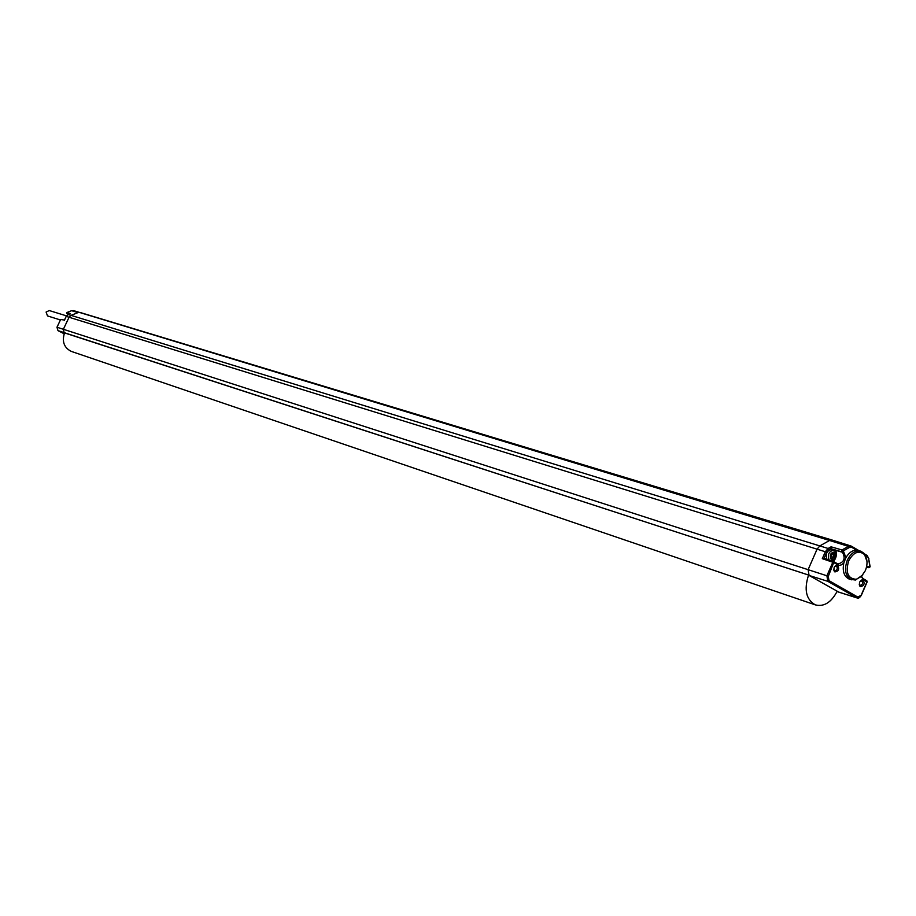 <?xml version="1.0" encoding="UTF-8"?>
<svg xmlns="http://www.w3.org/2000/svg" width="916" height="916" viewBox="0 0 916 916"><rect width="100%" height="100%" fill="white"/><g stroke="black" fill="none" stroke-linecap="round" stroke-linejoin="round"><path stroke-width="1.37" d="M838.758 592.091L809.08 575.454L808.107 569.672L63.364 329.279L64.097 332.611M66.914 312.574L66.914 313.604L68.826 314.257M56.998 327.275L60.639 319.489L64.498 320.073M70.028 313.799L68.173 314.531L71.024 315.367L69.066 317.245L63.364 329.279L57.021 327.252L57.983 330.63L64.578 332.771M833.663 561.611L823.988 558.302L822.305 558.668L832.804 562.241L833.766 561.634L837.636 563.867L834.052 561.783L828.282 576.37L828.969 580.63L857.857 597.106L861.177 595.194L866.971 581.843L866.834 580.801L863.135 578.649L861.475 576.462M833.148 549.909L831.591 548.879L831.075 546.818L828.098 548.466L71.024 315.367L78.089 312.574L71.597 310.707L73.555 310.627L71.551 310.707M832.392 549.749L831.9 549.52C826.965 550.333 825.316 553.596 826.942 559.31M831.075 546.818L841.987 549.966L841.735 551.833L843.59 551.535L845.903 557.695C848.823 552.772 852.349 550.253 856.471 550.115L851.937 547.436L849.292 547.528L848.399 546.371L841.987 549.966L842.88 551.123L841.735 551.833L831.591 548.879M845.903 557.684L843.831 562.905C842.228 571.16 844.025 576.553 849.224 579.107L855.452 580.046L862.792 574.916M866.994 561.531L864.2 553.482L860.925 551.214C855.464 550.024 850.907 553.035 847.266 560.271C844.014 569.889 845.422 576.404 851.502 579.817M837.739 565.344C839.571 569.145 838.621 571.344 834.877 571.928L833.766 570.13L834.201 567.256L836.033 565.298L837.739 565.344M863.193 580.091C864.967 583.836 864.028 586 860.364 586.595L859.288 584.843L859.723 581.981L861.555 580.034L863.193 580.091M866.708 566.202L869.914 566.981L868.769 567.68L866.536 567.05L868.86 567.725L866.57 566.878M860.925 551.214L856.471 550.115M869.57 567.462L868.86 567.725L870.143 566.798L868.723 558.92M808.507 575.008L64.406 332.863M837.11 591.37C831.201 602.499 823.953 607.01 815.343 604.881L71.288 351.4C64.051 347.702 61.796 341.542 64.509 332.92M815.343 604.881C806.103 599.614 803.847 589.675 808.565 575.065M865.357 570.634C867.841 564.141 867.532 558.783 864.418 554.535C858.796 550.047 853.54 552.153 848.651 560.878C845.342 572.603 847.884 578.74 856.265 579.29L861.418 576.404L865.357 570.634M834.533 566.649L836.56 566.065C837.877 568.55 837.258 570.13 834.716 570.817L833.709 569.237M860.135 581.271L862.311 581.03L862.563 583.824L860.559 585.564L859.231 584.076M832.152 557.203L832.037 558.508L832.907 557.638L834.029 558.291L835.335 555.268L834.224 554.615L834.316 553.287L833.468 554.169L832.335 553.516L831.007 556.539L832.152 557.203M832.907 557.638L832.14 557.397M833.468 554.169L832.3 553.802M834.224 554.615L833.102 554.065M835.335 555.268L833.079 554.26M834.247 556.516L833.102 556.161L834.19 554.913M832.919 557.649L833.102 556.161M66.479 315.871L49.269 310.547L46.098 312.058L47.495 315.905L60.41 319.97M68.689 314.314L67.429 313.867M66.238 316.409L68.173 314.531L66.192 316.364L64.395 320.176M64.315 320.463L66.25 316.375L817.072 549.165L819.877 545.856L829.564 540.474L73.555 310.627M70.406 313.65L67.04 312.516L71.482 310.753M851.937 547.436L851.067 546.028L848.399 546.371L829.564 540.474L832.873 540.383M851.834 546.417L858.83 550.55L851.067 546.028L832.335 540.131M868.666 558.955L869.914 566.981L868.666 558.955L867.074 555.428L864.578 553.951L866.902 555.325M866.834 555.291L868.895 558.76L867.12 555.485M857.857 597.106L856.7 597.782L837.911 591.828M828.969 580.63L827.812 581.328L856.7 597.782L860.399 596.396M838.06 591.896L837.018 591.553L838.06 591.908M64.177 333.779L58.006 330.642L64.177 333.779M843.831 562.905L841.735 564.76L839.445 565.39L832.804 562.241L826.908 575.775L808.107 569.672L817.072 549.165L825.327 551.753L822.305 558.668M826.69 552.337L828.991 549.611L828.098 548.466L825.327 551.753L826.69 552.337L824.079 558.325M828.991 549.611L831.27 548.352M849.292 547.528L842.88 551.123L843.59 551.535M837.762 564.92L837.922 563.981C844.174 562.287 845.686 558.382 842.445 552.245L832.529 549.44M866.902 581.981L863.479 579.817L861.349 576.576M863.479 579.817L861.59 576.336M869.227 566.58L866.685 566.878M867.189 556.447L865.517 555.462M828.282 576.37L826.908 575.775L827.812 581.328L809.08 575.454M834.499 550.401L833.995 550.173C829.003 551.031 827.377 554.317 829.095 560.042M832.106 561.061L835.003 558.806M831.43 559.905C835.999 559.218 837.167 556.539 834.934 551.879C830.354 552.566 829.186 555.245 831.43 559.905M68.127 314.531L70.131 313.741M832.323 540.119L80.161 312.493M838.255 591.976L857.033 597.93C858.235 598.698 859.666 597.816 861.338 595.297L867.131 581.946L866.834 580.801L863.341 578.775M60.639 319.489L56.964 327.241L57.983 330.63M808.542 575.042L64.017 332.6M823.988 558.302L834.052 561.794M864.418 554.535L864.2 553.482M856.265 579.29L855.452 580.046M834.362 571.481L834.155 570.416M836.468 565.161L835.655 565.928M859.872 586.183L859.655 585.106M861.979 579.908L861.154 580.652M831.9 549.52L834.785 550.573C837.693 550.058 836.606 561.474 832.163 561.084M66.994 312.505L71.517 310.719M66.948 312.528L66.914 313.604"/></g></svg>
